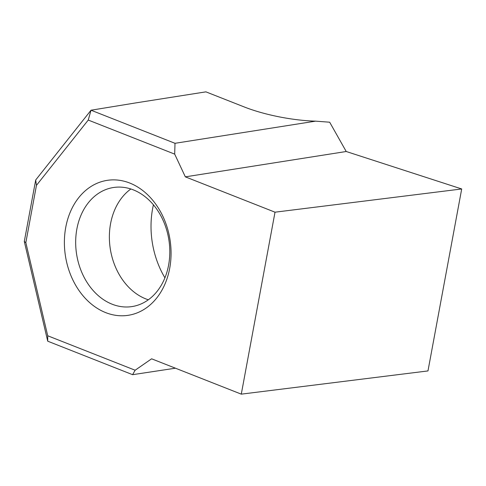 <?xml version="1.0" encoding="UTF-8"?>
<svg xmlns="http://www.w3.org/2000/svg" width="486" height="486" viewBox="0 0 486 486"><rect width="100%" height="100%" fill="white"/><g stroke="black" fill="none" stroke-linecap="round" stroke-linejoin="round"><path stroke-width="0.73" d="M105.717 312.626A68.289 52.919 81 0 1 65.75 227.351A68.289 52.919 81 0 1 129.732 183.034A68.289 52.919 81 0 1 169.699 268.308A68.289 52.919 81 0 1 105.717 312.626M133.334 189.868A60.252 46.692 -99 0 0 113.366 187.523A60.252 46.692 -99 0 0 75.676 241.512A60.252 46.692 -99 0 0 112.145 304.212A60.252 46.692 -99 0 0 132.113 306.557A60.252 46.692 -99 0 0 169.802 252.568A60.252 46.692 -99 0 0 133.334 189.868M153.418 204.794A80.336 62.257 -99 0 0 164.918 277.81M135.697 102.917L205.918 91.854L244.197 106.938A65.732 17.229 -169.5 0 0 315.59 121.154L175.003 143.303L174.687 154.123L185.336 176.849L275.015 212.188L461.7 188.963L427.978 370.927L241.287 394.146L151.614 358.808L135.132 370.223L132.599 374.682L47.725 341.19L24.3 241.475L35.697 179.984L91.034 110.213L135.697 102.917M174.687 154.123L88.245 120.06L91.034 110.213L175.003 143.303M175.434 368.194L132.599 374.682M185.336 176.849L346.22 151.504L461.7 188.963M315.59 121.154L329.672 122.205L346.22 151.504M275.015 212.188L241.287 394.146M88.245 120.06L36.45 185.36L25.837 242.636L47.713 335.771L135.132 370.223M36.45 185.36L35.697 179.984M25.837 242.636L24.3 241.475M47.713 335.771L47.725 341.19M130.862 188.981A60.252 46.692 -99 0 0 110.079 247.398A60.252 46.692 -99 0 0 145.843 298.902A60.252 46.692 -99 0 0 148.315 299.789"/></g></svg>
